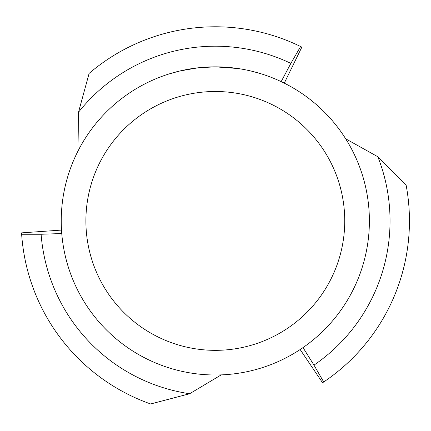 <?xml version="1.0" encoding="UTF-8"?>
<svg xmlns="http://www.w3.org/2000/svg" width="431" height="431" viewBox="0 0 431 431"><rect width="100%" height="100%" fill="white"/><g stroke="black" fill="none" stroke-linecap="round" stroke-linejoin="round"><path stroke-width="0.65" d="M215.317 91.496A129.424 129.424 0 0 1 344.741 220.92A129.424 129.424 0 0 1 215.317 350.344A129.424 129.424 0 0 1 85.893 220.92A129.424 129.424 0 0 1 215.317 91.496M369.389 220.92A154.077 154.077 0 0 1 215.317 374.992A154.077 154.077 0 0 1 61.24 220.92A154.077 154.077 0 0 1 215.317 66.843A154.077 154.077 0 0 1 369.389 220.92M284.309 83.156L280.446 81.287M169.545 73.803L179.872 70.98L197.937 67.829M192.28 68.577L195.114 68.173M253.767 71.718L261.089 73.803M243.413 69.429L245.287 69.79M238.09 68.534L215.317 66.848L198.664 67.748M204.019 67.258L206.471 67.101M234.292 68.017L234.938 68.098M303.025 347.596L313.973 365.122L323.708 381.974L322.555 382.744L300.148 349.536L303.677 347.138M61.514 230.052L61.552 230.671M61.714 232.993L61.827 234.329M313.973 365.122A174.722 174.722 0 0 0 377.825 156.744L406.169 185.384A194.133 194.133 0 0 1 323.708 381.974M61.757 233.537L41.107 234.259L21.642 234.259A194.133 194.133 0 0 0 150.661 403.971L189.635 393.74L221.227 374.878M377.825 156.744L345.694 138.82M281.163 81.626L290.866 63.379L300.601 46.521L301.845 47.135L284.282 83.14M300.601 46.521A194.133 194.133 0 0 0 89.115 73.399L78.485 112.27A174.722 174.722 0 0 1 290.866 63.379M78.485 112.27L79.029 149.056M189.635 393.74A174.722 174.722 0 0 1 41.107 234.259M21.642 234.259L21.55 232.875L61.514 230.079"/></g></svg>
